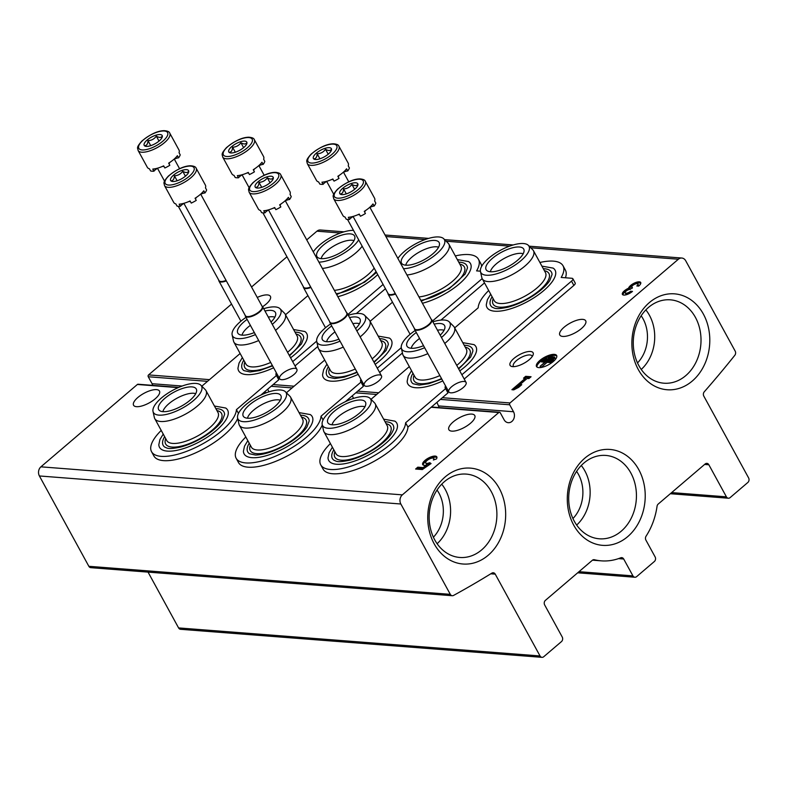 <?xml version="1.0" encoding="UTF-8"?>
<svg xmlns="http://www.w3.org/2000/svg" width="788" height="788" viewBox="0 0 788 788"><rect width="100%" height="100%" fill="white"/><g stroke="black" fill="none" stroke-linecap="round" stroke-linejoin="round"><path stroke-width="1.18" d="M433.39 537.209A33.135 26.812 94.4 0 0 438.916 493.042A33.135 26.812 94.4 0 0 437.044 490.037M637.512 362.943A33.135 26.812 94.4 0 0 643.038 318.776A33.135 26.812 94.4 0 0 641.166 315.771M572.935 518.543A33.135 26.812 94.4 0 0 578.461 474.376A33.135 26.812 94.4 0 0 576.589 471.372M402.353 494.864A6.56 5.309 94.4 0 0 400.846 504.005L450.303 594.339A3.28 2.65 94.4 0 0 452.273 595.718A3.28 2.65 94.4 0 0 453.533 595.442A1082.633 875.872 94.4 0 0 491.899 573.112A3.28 2.65 94.4 0 1 493.278 572.768A3.28 2.65 94.4 0 1 495.238 574.137L540.036 655.961A3.28 2.65 94.4 0 0 542.006 657.34A3.28 2.65 94.4 0 0 543.72 656.739L561.47 641.59A3.28 2.65 94.4 0 0 562.228 637.019L544.656 604.928A3.28 2.65 94.4 0 1 545.414 600.357L592.359 560.268A3.28 2.65 94.4 0 1 594.083 559.677A3.28 2.65 94.4 0 1 594.438 559.736A63.651 51.486 94.4 0 0 601.323 560.849A63.651 51.486 94.4 0 0 620.737 557.796A3.28 2.65 94.4 0 1 621.742 557.638A3.28 2.65 94.4 0 1 623.702 559.017L632.931 575.87A3.28 2.65 94.4 0 0 634.901 577.249A3.28 2.65 94.4 0 0 636.615 576.649L654.365 561.499A3.28 2.65 94.4 0 0 655.124 556.929L645.894 540.075A3.28 2.65 94.4 0 1 646.062 536.185A63.651 51.486 94.4 0 0 657.054 506.28A3.28 2.65 94.4 0 1 658.207 504.064L705.161 463.974A3.28 2.65 94.4 0 1 706.875 463.374A3.28 2.65 94.4 0 1 708.845 464.753L726.408 496.844A3.28 2.65 94.4 0 0 728.378 498.223A3.28 2.65 94.4 0 0 730.092 497.632L747.842 482.473A3.28 2.65 94.4 0 0 748.6 477.902L703.802 396.088A3.28 2.65 94.4 0 1 704.255 391.823A1082.633 875.872 94.4 0 0 734.83 355.28A3.28 2.65 94.4 0 0 735.184 351.123L685.727 260.789A6.56 5.309 94.4 0 0 681.797 258.031A6.56 5.309 94.4 0 0 678.37 259.232L510.013 402.954A1.31 1.064 94.4 0 0 509.708 404.786L513.51 411.75A6.954 5.624 94.4 0 1 513.638 419.147A6.954 5.624 94.4 0 1 508.27 422.693A6.954 5.624 94.4 0 1 504.103 419.777L500.291 412.823A1.31 1.064 94.4 0 0 498.814 412.508L402.353 494.864L40.907 466.831A6.56 5.309 94.4 0 0 39.4 475.962L88.857 566.306A3.28 2.65 94.4 0 0 90.827 567.675L452.273 595.718M148.046 572.118L178.59 627.918A3.28 2.65 94.4 0 0 180.56 629.297L542.006 657.34M344.031 231.83L320.352 229.998A6.56 5.309 94.4 0 0 316.924 231.189L306.729 239.887M367.07 380.131A9.84 3.635 151.3 0 1 377.314 375.049A9.84 3.635 151.3 0 1 381.461 377.511A9.84 3.635 151.3 0 1 374.586 383.766A9.84 3.635 151.3 0 1 365.612 386.189A9.84 3.635 151.3 0 1 367.07 380.131M282.478 373.571A9.84 3.635 151.3 0 1 292.722 368.489A9.84 3.635 151.3 0 1 296.859 370.951A9.84 3.635 151.3 0 1 289.994 377.206A9.84 3.635 151.3 0 1 281.021 379.619A9.84 3.635 151.3 0 1 282.478 373.571M451.662 386.701A9.84 3.635 151.3 0 1 461.906 381.619A9.84 3.635 151.3 0 1 466.053 384.071A9.84 3.635 151.3 0 1 459.177 390.336A9.84 3.635 151.3 0 1 450.204 392.749A9.84 3.635 151.3 0 1 451.662 386.701M513.894 358.461A13.12 4.846 151.3 0 1 527.546 351.684A13.12 4.846 151.3 0 1 533.072 354.964A13.12 4.846 151.3 0 1 523.902 363.307A13.12 4.846 151.3 0 1 511.944 366.528A13.12 4.846 151.3 0 1 513.894 358.461M582.746 319.376A14.765 5.447 -28.7 0 0 566.927 325.08A14.765 5.447 -28.7 0 0 559.805 334.989A14.765 5.447 -28.7 0 0 575.378 332.684A14.765 5.447 -28.7 0 0 585.711 320.815A14.765 5.447 -28.7 0 0 582.746 319.376M262.611 306.699A14.765 5.447 -28.7 0 0 270.402 296.347A14.765 5.447 -28.7 0 0 267.437 294.919A14.765 5.447 -28.7 0 0 257.243 297.45M638.694 286.113A6.885 2.541 -28.7 0 0 640.703 282.488A6.885 2.541 -28.7 0 0 634.438 283.059A6.885 2.541 -28.7 0 0 628.538 288.221A6.885 2.541 -28.7 0 0 622.402 294.407A6.885 2.541 -28.7 0 0 632.478 291.412L630.597 291.274A3.674 1.359 -28.7 0 1 625.219 292.87A3.674 1.359 -28.7 0 1 625.337 292.023A3.211 1.182 -28.7 0 1 630.233 289.363L632.409 287.502A3.211 1.182 -28.7 0 1 631.759 287.196A3.211 1.182 -28.7 0 1 634.035 284.596A3.674 1.359 -28.7 0 1 637.876 284.035A3.674 1.359 -28.7 0 1 636.812 285.965L638.694 286.113M554.338 354.373A11.485 4.236 -28.7 0 0 542.045 358.806A11.485 4.236 -28.7 0 0 536.5 366.509A11.485 4.236 -28.7 0 0 548.606 364.716A11.485 4.236 -28.7 0 0 556.643 355.486A11.485 4.236 -28.7 0 0 554.338 354.373M511.905 389.715L513.796 389.863L518.642 387.351L521.755 384.692L516.898 387.213L527.152 378.457L528.896 378.595L531.073 376.743L525.685 376.319L523.518 378.181L525.261 378.319L511.905 389.715M286.95 256.77L251.53 287.009M231.544 304.07L148.568 374.911A1.31 1.064 94.4 0 0 148.262 376.743L152.074 383.707L182.146 386.041M152.724 385.371A6.954 5.624 94.4 0 0 152.074 383.707M178.758 387.391L138.058 384.229A1.31 1.064 94.4 0 0 137.378 384.475L40.907 466.831M156.497 389.627A14.765 5.447 -28.7 0 0 140.688 395.33A14.765 5.447 -28.7 0 0 133.566 405.239A14.765 5.447 -28.7 0 0 149.139 402.934A14.765 5.447 -28.7 0 0 159.471 391.065A14.765 5.447 -28.7 0 0 156.497 389.627M471.805 414.094A14.765 5.447 -28.7 0 0 455.996 419.797A14.765 5.447 -28.7 0 0 448.874 429.706A14.765 5.447 -28.7 0 0 464.437 427.391A14.765 5.447 -28.7 0 0 474.77 415.522A14.765 5.447 -28.7 0 0 471.805 414.094M415.621 469.037L422.348 469.559L431.066 463.551L429.509 462.733A4.59 1.694 -28.7 0 1 425.727 462.94A4.59 1.694 -28.7 0 1 428.938 459.246A4.59 1.694 -28.7 0 1 433.784 458.527A4.59 1.694 -28.7 0 1 433.361 459.995L436.414 458.971A8.038 2.965 -28.7 0 0 436.808 456.873A8.038 2.965 -28.7 0 0 428.327 458.124A8.038 2.965 -28.7 0 0 422.703 464.585A8.038 2.965 -28.7 0 0 426.594 465.147L423.048 467.589L417.798 467.176L415.621 469.037M499.228 488.304A48.088 38.907 94.4 0 0 431.854 495.997A48.088 38.907 94.4 0 0 469.027 563.903A48.088 38.907 94.4 0 0 499.228 488.304M703.349 314.028A48.088 38.907 94.4 0 0 635.975 321.731A48.088 38.907 94.4 0 0 673.149 389.636A48.088 38.907 94.4 0 0 703.349 314.028M638.773 469.628A48.088 38.907 94.4 0 0 571.399 477.331A48.088 38.907 94.4 0 0 608.572 545.237A48.088 38.907 94.4 0 0 638.773 469.628M576.658 525.064A39.449 31.914 94.4 0 0 584.863 470.899A39.449 31.914 94.4 0 0 581.278 465.501M630.843 472.977A41.813 33.825 94.4 0 0 604.347 455.356A41.813 33.825 94.4 0 0 568.847 494.5A41.813 33.825 94.4 0 0 597.885 538.647A41.813 33.825 94.4 0 0 631.218 518.228A41.813 33.825 94.4 0 0 630.843 472.977M641.235 369.464A39.449 31.914 94.4 0 0 649.44 315.298A39.449 31.914 94.4 0 0 645.855 309.901M695.42 317.377A41.813 33.825 94.4 0 0 668.923 299.755A41.813 33.825 94.4 0 0 633.424 338.899A41.813 33.825 94.4 0 0 662.462 383.047A41.813 33.825 94.4 0 0 695.794 362.628A41.813 33.825 94.4 0 0 695.42 317.377M437.113 543.73A39.449 31.914 94.4 0 0 445.319 489.565A39.449 31.914 94.4 0 0 441.733 484.177M491.298 491.643A41.813 33.825 94.4 0 0 464.802 474.021A41.813 33.825 94.4 0 0 429.302 513.165A41.813 33.825 94.4 0 0 458.34 557.313A41.813 33.825 94.4 0 0 491.673 536.904A41.813 33.825 94.4 0 0 491.298 491.643M430.622 463.856L430.031 462.773M430.612 463.846L429.509 462.733M434.395 459.65A4.59 1.694 -28.7 0 0 434.375 459.591L433.784 458.527M425.727 462.94L426.318 464.004A4.59 1.694 -28.7 0 0 430.09 463.807M436.946 457.483A8.038 2.965 -28.7 0 0 428.918 459.197A8.038 2.965 -28.7 0 0 423.146 465.038M423.048 467.589L423.639 468.653L427.175 466.21L426.594 465.147M423.639 468.653L418.389 468.249L417.798 467.176M418.389 468.249L417.305 469.165M517.342 388.021L516.898 387.213M529.969 377.679L526.276 377.393L525.685 376.319M526.276 377.393L525.202 378.309M513.589 389.853L525.852 379.383L525.261 378.319M548.586 356.531L547.965 357.053L553.885 357.516L554.506 356.984L548.586 356.531M553.885 357.516L554.466 358.589L548.546 358.126L547.965 357.053M554.466 358.589L555.087 358.057L554.506 356.984M544.754 358.54L544.134 359.072L552.743 359.742L553.363 359.21L544.754 358.54A11.485 4.236 -28.7 0 1 548.133 356.915M552.743 359.742L553.334 360.815L544.715 360.146L544.134 359.072M553.334 360.815L553.954 360.283L553.363 359.21M540.095 366.282L546.527 361.288L551.649 361.682L552.27 361.15L541.504 360.313L540.883 360.845L545.995 361.239L540.095 366.282L541.218 367.395L540.627 366.321M544.892 362.184L541.464 361.919L540.883 360.845M552.733 361.997L552.27 361.15M552.092 362.49L551.649 361.682M541.218 367.395L547.118 362.352L546.527 361.288M547.118 362.352L551.777 362.716M556.83 356.077A11.485 4.236 -28.7 0 0 554.929 355.437A11.485 4.236 -28.7 0 0 549.029 356.56M544.705 358.589A11.485 4.236 -28.7 0 0 541.957 360.352M541.001 361.071A11.485 4.236 -28.7 0 0 536.904 366.991M640.821 283.119A6.885 2.541 -28.7 0 0 635.059 284.113M633.148 285.148A6.885 2.541 -28.7 0 0 629.129 289.285L628.538 288.221M629.129 289.285A6.885 2.541 -28.7 0 0 622.875 294.85M631.267 292.348L630.597 291.274M625.219 292.87L625.81 293.934A3.674 1.359 -28.7 0 0 628.637 293.855M630.666 292.742A3.674 1.359 -28.7 0 0 631.188 292.338M638.27 286.083A3.674 1.359 -28.7 0 0 638.467 285.108L637.876 284.035M513.746 366.656A10.638 3.93 151.3 0 1 513.362 366.193A10.638 3.93 151.3 0 1 516.455 360.608A10.638 3.93 151.3 0 1 532.018 355.979A10.638 3.93 151.3 0 1 532.195 356.55M490.688 294.18L487.388 299.676L486.285 304.739A38.819 14.332 -28.7 0 0 506.753 309.881A38.819 14.332 -28.7 0 0 543.769 290.565A38.819 14.332 -28.7 0 0 553.166 268.117L541.908 266.137M332.408 447.21L329.108 452.706L328.015 457.769A38.819 14.332 -28.7 0 0 348.473 462.911A38.819 14.332 -28.7 0 0 385.499 443.595A38.819 14.332 -28.7 0 0 394.896 421.147L383.628 419.167M459.768 370.912A38.819 14.332 -28.7 0 0 464.634 367.08A38.819 14.332 -28.7 0 0 474.031 344.632L462.773 342.652M411.543 370.695L408.243 376.191L407.15 381.254A38.819 14.332 -28.7 0 0 442.797 380.899M330.408 443.555A47.901 17.681 -28.7 0 0 320.736 464.831A47.901 17.681 -28.7 0 0 366.548 459.778A47.901 17.681 -28.7 0 0 405.603 422.792L445.624 388.622L447.968 392.907L407.948 427.066L405.603 422.792M445.525 385.893A11.15 4.117 -28.7 0 0 445.309 388.218A11.15 4.117 -28.7 0 0 445.624 388.622M461.866 374.753L571.517 281.139A4.59 1.694 -28.7 0 0 572.856 278.725A4.59 1.694 -28.7 0 0 571.93 278.282L561.184 277.445A47.901 17.681 -28.7 0 0 563.036 265.792A47.901 17.681 -28.7 0 0 539.908 262.483M488.678 290.526A47.901 17.681 -28.7 0 0 478.168 307.832L454.686 327.887M409.317 366.617L371.01 399.319M565.429 277.78A47.901 17.681 -28.7 0 0 565.38 270.077L563.036 265.792M464.211 379.028L573.861 285.423A4.59 1.694 -28.7 0 0 575.201 283.01L572.856 278.725M447.87 390.168A11.15 4.117 -28.7 0 0 447.486 392.02M320.736 464.831L323.08 469.106A47.901 17.681 -28.7 0 0 368.892 464.053A47.901 17.681 -28.7 0 0 407.948 427.066M464.181 345.233A34.672 12.795 151.3 0 1 472.908 351.074L470.653 357.053L458.705 368.971M441.753 379.008L428.839 383.697L419.295 385.096L413.178 383.776A34.672 12.795 151.3 0 1 412.961 373.285M465.255 347.193L465.265 347.193A31.825 11.741 151.3 0 1 458.429 368.479M441.536 378.595A31.825 11.741 151.3 0 1 414.025 375.246L414.025 375.246M411.208 348.266A19.68 7.269 151.3 0 1 417.177 340.347A19.68 7.269 151.3 0 1 419.561 338.456M437.488 330.211A19.68 7.269 151.3 0 1 444.058 330.28M432.898 321.829A27.442 10.126 151.3 0 1 449.199 321.839L453.622 326.291A29.195 10.776 151.3 0 1 454.321 327.217L466.329 349.153A29.195 10.776 151.3 0 1 456.744 365.396M439.881 375.59A29.195 10.776 151.3 0 1 415.109 377.196L403.101 355.26A29.195 10.776 151.3 0 1 402.698 354.176L401.328 348.05A27.442 10.126 151.3 0 1 409.701 334.644A27.442 10.126 151.3 0 1 415.197 330.487M454.321 327.217A29.195 10.776 151.3 0 1 444.737 343.469M427.874 353.654A29.195 10.776 151.3 0 1 403.101 355.26M449.199 321.839A27.442 10.126 151.3 0 1 441.457 337.481M424.634 347.725A27.442 10.126 151.3 0 1 401.328 348.05M423.52 345.705A21.443 7.919 151.3 0 1 407.485 346.868A21.443 7.919 151.3 0 1 413.217 334.92A21.443 7.919 151.3 0 1 416.3 332.506M434.158 324.134A21.443 7.919 151.3 0 1 444.885 326.39A21.443 7.919 151.3 0 1 440.206 335.176M332.073 424.781A19.68 7.269 151.3 0 1 338.042 416.862A19.68 7.269 151.3 0 1 364.923 406.795M334.082 411.434A21.443 7.919 151.3 0 1 353.802 400.954A21.443 7.919 151.3 0 1 365.75 402.904A21.443 7.919 151.3 0 1 350.443 419.344A21.443 7.919 151.3 0 1 328.35 423.383A21.443 7.919 151.3 0 1 334.082 411.434M330.566 411.159A27.442 10.126 151.3 0 1 370.055 398.354A27.442 10.126 151.3 0 1 351.507 421.294A27.442 10.126 151.3 0 1 322.194 424.565A27.442 10.126 151.3 0 1 330.566 411.159M370.055 398.354L374.487 402.806A29.195 10.776 151.3 0 1 375.186 403.732A29.195 10.776 151.3 0 1 354.748 427.204A29.195 10.776 151.3 0 1 323.957 431.775A29.195 10.776 151.3 0 1 323.553 430.691L322.194 424.565M375.186 403.732L387.194 425.668A29.195 10.776 151.3 0 1 366.755 449.14A29.195 10.776 151.3 0 1 335.964 453.711L323.957 431.775M386.12 423.708L386.13 423.708A31.825 11.741 151.3 0 1 368.39 452.125A31.825 11.741 151.3 0 1 334.89 451.76L334.89 451.76M385.046 421.747A34.672 12.795 151.3 0 1 393.773 427.589C394.167 428.101 393.419 430.09 391.518 433.567C388.366 438.335 383.047 443.25 375.581 448.293C366.962 453.937 358.333 457.907 349.705 460.212C336.21 462.999 336.506 461.01 334.043 460.291A34.672 12.795 151.3 0 1 333.826 449.8M490.343 271.752A19.68 7.269 151.3 0 1 496.312 263.832A19.68 7.269 151.3 0 1 523.193 253.766M492.352 258.405A21.443 7.919 151.3 0 1 512.072 247.924A21.443 7.919 151.3 0 1 524.02 249.875A21.443 7.919 151.3 0 1 508.723 266.314A21.443 7.919 151.3 0 1 486.62 270.353A21.443 7.919 151.3 0 1 492.352 258.405M488.836 258.129A27.442 10.126 151.3 0 1 528.334 245.334A27.442 10.126 151.3 0 1 509.777 268.265A27.442 10.126 151.3 0 1 480.463 271.535A27.442 10.126 151.3 0 1 488.836 258.129M528.334 245.334L532.757 249.776A29.195 10.776 151.3 0 1 533.456 250.702A29.195 10.776 151.3 0 1 513.018 274.175A29.195 10.776 151.3 0 1 482.236 278.745A29.195 10.776 151.3 0 1 481.832 277.662L480.463 271.535M533.456 250.702L545.463 272.638A29.195 10.776 151.3 0 1 525.025 296.111A29.195 10.776 151.3 0 1 494.243 300.681L482.236 278.745M544.39 270.678L544.4 270.678A31.825 11.741 151.3 0 1 526.67 299.095A31.825 11.741 151.3 0 1 493.17 298.731L493.17 298.721M543.326 268.718A34.672 12.795 151.3 0 1 552.043 274.559L549.788 280.538C546.636 285.305 541.326 290.22 533.86 295.264C525.241 300.908 516.613 304.877 507.974 307.182C494.48 309.97 494.775 307.98 492.313 307.261A34.672 12.795 151.3 0 1 492.096 296.771M422.427 303.252A38.819 14.332 -28.7 0 0 459.177 283.995A38.819 14.332 -28.7 0 0 468.574 261.557L457.316 259.577M247.816 440.65L244.516 446.146L243.423 451.199A38.819 14.332 -28.7 0 0 263.881 456.341A38.819 14.332 -28.7 0 0 300.908 437.025A38.819 14.332 -28.7 0 0 310.305 414.586L299.036 412.597M375.177 364.351A38.819 14.332 -28.7 0 0 380.043 360.51A38.819 14.332 -28.7 0 0 389.439 338.072L378.171 336.082M326.951 364.135L323.651 369.631L322.558 374.684A38.819 14.332 -28.7 0 0 358.205 374.339M245.817 436.995A47.901 17.681 -28.7 0 0 236.144 458.261A47.901 17.681 -28.7 0 0 281.956 453.218A47.901 17.681 -28.7 0 0 321.011 416.222L361.032 382.062L363.366 386.337L345.44 401.653M360.934 379.333A11.15 4.117 -28.7 0 0 360.717 381.658A11.15 4.117 -28.7 0 0 361.032 382.062M377.275 368.193L401.269 347.705M432.474 321.061L482.177 278.637M480.404 271.18L476.592 270.885A47.901 17.681 -28.7 0 0 478.444 259.232A47.901 17.681 -28.7 0 0 455.316 255.923M392.513 302.178L370.094 321.327M324.725 360.057L286.418 392.759M481.616 266.393A47.901 17.681 -28.7 0 0 480.788 263.507L478.444 259.232M379.619 372.468L402.432 352.994M440.955 320.095L484.512 282.912M363.278 383.608A11.15 4.117 -28.7 0 0 362.884 385.46M321.011 416.222L323.06 419.965M236.144 458.261L238.488 462.546A47.901 17.681 -28.7 0 0 279.957 459.542A47.901 17.681 -28.7 0 0 322.282 424.968M379.589 338.673A34.672 12.795 151.3 0 1 388.317 344.514L386.061 350.493L374.113 362.401M357.161 372.438L344.248 377.127L334.703 378.536L328.586 377.216A34.672 12.795 151.3 0 1 328.369 366.716M380.663 340.633L380.673 340.633A31.825 11.741 151.3 0 1 373.837 361.909M356.944 372.034A31.825 11.741 151.3 0 1 329.433 368.685L329.433 368.685M326.616 341.706A19.68 7.269 151.3 0 1 332.585 333.787A19.68 7.269 151.3 0 1 334.969 331.896M352.896 323.651A19.68 7.269 151.3 0 1 359.466 323.72M348.296 315.269A27.442 10.126 151.3 0 1 364.598 315.279L369.03 319.731A29.195 10.776 151.3 0 1 369.73 320.657L381.737 342.583A29.195 10.776 151.3 0 1 372.153 358.836M355.289 369.02A29.195 10.776 151.3 0 1 330.507 370.626L318.51 348.7A29.195 10.776 151.3 0 1 318.096 347.616L316.737 341.49A27.442 10.126 151.3 0 1 325.109 328.084A27.442 10.126 151.3 0 1 330.605 323.927M369.73 320.657A29.195 10.776 151.3 0 1 360.146 336.9M343.282 347.094A29.195 10.776 151.3 0 1 318.51 348.7M364.598 315.279A27.442 10.126 151.3 0 1 356.865 330.911M340.032 341.155A27.442 10.126 151.3 0 1 316.737 341.49M338.929 339.135A21.443 7.919 151.3 0 1 322.893 340.308A21.443 7.919 151.3 0 1 328.626 328.35A21.443 7.919 151.3 0 1 331.709 325.946M349.557 317.564A21.443 7.919 151.3 0 1 360.293 319.829A21.443 7.919 151.3 0 1 355.605 328.616M247.481 418.221A19.68 7.269 151.3 0 1 253.441 410.302A19.68 7.269 151.3 0 1 280.331 400.235M249.481 404.865A21.443 7.919 151.3 0 1 269.201 394.384A21.443 7.919 151.3 0 1 281.158 396.344A21.443 7.919 151.3 0 1 265.851 412.784A21.443 7.919 151.3 0 1 243.758 416.822A21.443 7.919 151.3 0 1 249.481 404.865M245.974 404.599A27.442 10.126 151.3 0 1 285.463 391.794A27.442 10.126 151.3 0 1 266.915 414.724A27.442 10.126 151.3 0 1 237.602 418.004A27.442 10.126 151.3 0 1 245.974 404.599M285.463 391.794L289.895 396.246A29.195 10.776 151.3 0 1 290.595 397.172A29.195 10.776 151.3 0 1 270.156 420.644A29.195 10.776 151.3 0 1 239.365 425.215A29.195 10.776 151.3 0 1 238.961 424.131L237.602 418.004M290.595 397.172L302.602 419.098A29.195 10.776 151.3 0 1 282.163 442.58A29.195 10.776 151.3 0 1 251.372 447.141L239.365 425.215M301.528 417.147L301.538 417.147A31.825 11.741 151.3 0 1 283.798 445.565A31.825 11.741 151.3 0 1 250.298 445.2L250.298 445.19M300.455 415.187A34.672 12.795 151.3 0 1 309.182 421.028L306.926 427.007C303.764 431.775 298.455 436.68 290.989 441.733C277.662 450.175 265.851 454.617 255.568 455.05L249.451 453.73A34.672 12.795 151.3 0 1 249.235 443.23M405.751 265.192A19.68 7.269 151.3 0 1 411.72 257.272A19.68 7.269 151.3 0 1 438.601 247.205M407.76 251.835A21.443 7.919 151.3 0 1 427.48 241.355A21.443 7.919 151.3 0 1 439.428 243.315A21.443 7.919 151.3 0 1 424.121 259.754A21.443 7.919 151.3 0 1 402.028 263.793A21.443 7.919 151.3 0 1 407.76 251.835M397.881 258.425A27.442 10.126 151.3 0 1 404.244 251.569A27.442 10.126 151.3 0 1 443.743 238.764A27.442 10.126 151.3 0 1 433.39 256.455A27.442 10.126 151.3 0 1 403.505 268.698M443.743 238.764L448.165 243.216A29.195 10.776 151.3 0 1 448.864 244.142A29.195 10.776 151.3 0 1 436.867 262.256A29.195 10.776 151.3 0 1 406.943 274.982M448.864 244.142L460.872 266.068A29.195 10.776 151.3 0 1 448.874 284.182A29.195 10.776 151.3 0 1 418.95 296.909M459.798 264.118L459.808 264.118A31.825 11.741 151.3 0 1 456.843 282.114A31.825 11.741 151.3 0 1 420.812 300.307M458.724 262.158A34.672 12.795 151.3 0 1 467.451 267.999L465.196 273.978L449.259 288.704L421.255 301.124M337.825 296.682A38.819 14.332 -28.7 0 0 374.586 277.435A38.819 14.332 -28.7 0 0 377.708 274.598M163.224 434.08L159.925 439.576L158.831 444.639A38.819 14.332 -28.7 0 0 179.29 449.781A38.819 14.332 -28.7 0 0 216.316 430.465A38.819 14.332 -28.7 0 0 225.713 408.026L214.444 406.037M290.585 357.791A38.819 14.332 -28.7 0 0 295.451 353.95A38.819 14.332 -28.7 0 0 304.848 331.512L293.579 329.522M242.359 357.565L239.059 363.061L237.966 368.124A38.819 14.332 -28.7 0 0 273.613 367.779M161.225 430.425A47.901 17.681 -28.7 0 0 151.552 451.701A47.901 17.681 -28.7 0 0 197.364 446.648A47.901 17.681 -28.7 0 0 236.42 409.661L276.43 375.502L278.775 379.777L260.838 395.084M276.342 372.763A11.15 4.117 -28.7 0 0 276.125 375.098A11.15 4.117 -28.7 0 0 276.43 375.502M292.683 361.623L316.678 341.145M347.882 314.501L383.096 284.438M307.921 295.618L285.502 314.757M240.133 353.497L201.827 386.189M295.027 365.908L317.84 346.434M356.363 313.535L385.44 288.713M278.686 377.048A11.15 4.117 -28.7 0 0 278.292 378.9M236.42 409.661L238.468 413.404M151.552 451.701L153.896 455.976A47.901 17.681 -28.7 0 0 195.355 452.982A47.901 17.681 -28.7 0 0 237.69 418.398M294.998 332.112A34.672 12.795 151.3 0 1 303.725 337.954L301.469 343.923L289.511 355.841M272.569 365.878L259.656 370.567L250.111 371.975L243.994 370.646A34.672 12.795 151.3 0 1 243.778 360.155M296.071 334.063L296.081 334.073A31.825 11.741 151.3 0 1 289.245 355.349M272.343 365.474A31.825 11.741 151.3 0 1 244.841 362.116L244.851 362.106M242.024 335.136A19.68 7.269 151.3 0 1 247.984 327.217A19.68 7.269 151.3 0 1 250.377 325.336M268.294 317.091A19.68 7.269 151.3 0 1 274.874 317.16M263.704 308.699A27.442 10.126 151.3 0 1 280.006 308.719L284.438 313.171A29.195 10.776 151.3 0 1 285.138 314.097L297.145 336.023A29.195 10.776 151.3 0 1 287.561 352.275M270.698 362.46A29.195 10.776 151.3 0 1 245.915 364.066L233.908 342.14A29.195 10.776 151.3 0 1 233.504 341.046L232.145 334.92A27.442 10.126 151.3 0 1 240.517 321.514A27.442 10.126 151.3 0 1 246.004 317.367M285.138 314.097A29.195 10.776 151.3 0 1 275.554 330.339M258.691 340.534A29.195 10.776 151.3 0 1 233.908 342.14M280.006 308.719A27.442 10.126 151.3 0 1 272.274 324.351M255.44 334.595A27.442 10.126 151.3 0 1 232.145 334.92M254.337 332.575A21.443 7.919 151.3 0 1 238.301 333.748A21.443 7.919 151.3 0 1 244.024 321.79A21.443 7.919 151.3 0 1 247.117 319.386M264.965 311.004A21.443 7.919 151.3 0 1 275.701 313.269A21.443 7.919 151.3 0 1 271.013 322.046M162.889 411.651A19.68 7.269 151.3 0 1 168.849 403.732A19.68 7.269 151.3 0 1 195.729 393.675M164.889 398.304A21.443 7.919 151.3 0 1 184.609 387.824A21.443 7.919 151.3 0 1 196.567 389.784A21.443 7.919 151.3 0 1 181.26 406.224A21.443 7.919 151.3 0 1 159.156 410.262A21.443 7.919 151.3 0 1 164.889 398.304M161.373 398.029A27.442 10.126 151.3 0 1 200.871 385.233A27.442 10.126 151.3 0 1 182.323 408.164A27.442 10.126 151.3 0 1 153.01 411.434A27.442 10.126 151.3 0 1 161.373 398.029M200.871 385.233L205.304 389.686A29.195 10.776 151.3 0 1 205.993 390.612A29.195 10.776 151.3 0 1 185.564 414.084A29.195 10.776 151.3 0 1 154.773 418.655A29.195 10.776 151.3 0 1 154.369 417.561L153.01 411.434M205.993 390.612L218 412.538A29.195 10.776 151.3 0 1 197.571 436.01A29.195 10.776 151.3 0 1 166.78 440.581L154.773 418.655M216.936 410.578L216.946 410.578A31.825 11.741 151.3 0 1 199.206 439.005A31.825 11.741 151.3 0 1 165.707 438.63L165.707 438.63M215.863 408.627A34.672 12.795 151.3 0 1 224.59 414.458L222.334 420.437C219.172 425.215 213.863 430.12 206.397 435.163C197.778 440.807 189.15 444.777 180.521 447.082C167.017 449.879 167.322 447.88 164.859 447.16A34.672 12.795 151.3 0 1 164.643 436.67M321.159 258.622A19.68 7.269 151.3 0 1 327.128 250.702A19.68 7.269 151.3 0 1 354.009 240.645M323.169 245.275A21.443 7.919 151.3 0 1 342.888 234.794A21.443 7.919 151.3 0 1 354.836 236.755A21.443 7.919 151.3 0 1 339.529 253.194A21.443 7.919 151.3 0 1 317.436 257.233A21.443 7.919 151.3 0 1 323.169 245.275M313.289 251.855A27.442 10.126 151.3 0 1 319.652 244.999A27.442 10.126 151.3 0 1 353.497 230.362M358.688 239.847A27.442 10.126 151.3 0 1 318.913 262.138M362.155 246.191A29.195 10.776 151.3 0 1 322.351 268.422M374.162 268.117A29.195 10.776 151.3 0 1 334.358 290.348M376.053 271.574A31.825 11.741 151.3 0 1 336.22 293.747M353.546 216.296A6.56 2.423 -28.7 0 0 349.527 219.448A18.045 6.659 -28.7 0 1 347.715 219.448A18.045 6.659 -28.7 0 1 346.198 219.182L345.036 217.045A18.045 6.659 151.3 0 1 342.918 215.548L333.688 198.704C333.511 196.143 331.236 196.37 337.441 189.317C345.834 182.471 353.29 178.994 359.791 178.896C363.13 179.152 364.982 179.979 365.346 181.368A18.045 6.659 151.3 0 1 356.639 193.484A18.045 6.659 151.3 0 1 337.313 200.457A18.045 6.659 151.3 0 1 333.688 198.704M365.346 181.368L374.576 198.221A18.045 6.659 151.3 0 1 374.645 200.96L375.817 203.097A18.045 6.659 -28.7 0 1 374.152 206.062L372.98 203.925A18.045 6.659 151.3 0 1 364.253 211.381L365.425 213.518A18.045 6.659 -28.7 0 1 360.441 216.227L359.269 214.09A18.045 6.659 151.3 0 1 348.355 217.301L349.527 219.448M341.854 194.616A10.254 3.782 151.3 0 1 341.253 194.537A10.254 3.782 151.3 0 1 345.223 186.421A10.254 3.782 151.3 0 1 357.801 183.811A10.254 3.782 151.3 0 1 357.762 185.495A10.254 3.782 151.3 0 1 351.084 191.75A10.254 3.782 151.3 0 1 341.854 194.616M357.456 184.816C356.353 186.017 354.501 185.879 351.911 184.382C349.892 187.229 347.114 188.736 343.588 188.903C343.41 191.898 342.484 193.543 340.82 193.858M351.911 184.382L354.61 189.327M343.588 188.903L346.316 193.897M374.152 206.062A6.56 2.423 -28.7 0 0 369.257 207.766M365.731 210.416A6.56 2.423 -28.7 0 0 364.667 212.13M359.643 214.769A6.56 2.423 -28.7 0 0 357.821 214.74M431.174 319.229L431.174 319.229A9.84 3.635 151.3 0 1 431.804 319.839A9.84 3.635 151.3 0 1 427.057 326.439A9.84 3.635 151.3 0 1 416.517 330.241A9.84 3.635 151.3 0 1 414.537 329.286A9.84 3.635 151.3 0 1 414.37 328.429L414.37 328.429M369.946 207.402L431.371 319.593A9.584 3.536 151.3 0 1 426.751 326.025A9.584 3.536 151.3 0 1 416.488 329.719A9.584 3.536 151.3 0 1 414.567 328.793L353.113 216.542M268.954 209.736A6.56 2.423 -28.7 0 0 264.935 212.878A18.045 6.659 -28.7 0 1 263.123 212.878A18.045 6.659 -28.7 0 1 261.606 212.622L260.434 210.485A18.045 6.659 151.3 0 1 258.326 208.987L249.097 192.144C248.919 189.573 246.644 189.809 252.849 182.757C261.242 175.911 268.688 172.434 275.199 172.336C278.538 172.592 280.39 173.419 280.755 174.808A18.045 6.659 151.3 0 1 272.047 186.923A18.045 6.659 151.3 0 1 252.721 193.897A18.045 6.659 151.3 0 1 249.097 192.144M280.755 174.808L289.974 191.661A18.045 6.659 151.3 0 1 290.053 194.4L291.225 196.537A18.045 6.659 -28.7 0 1 289.56 199.502L288.388 197.364A18.045 6.659 151.3 0 1 279.661 204.811L280.833 206.958A18.045 6.659 -28.7 0 1 275.849 209.667L274.677 207.52A18.045 6.659 151.3 0 1 263.763 210.741L264.935 212.878M257.262 188.056A10.254 3.782 151.3 0 1 256.661 187.977A10.254 3.782 151.3 0 1 260.631 179.861A10.254 3.782 151.3 0 1 273.2 177.241A10.254 3.782 151.3 0 1 273.17 178.935A10.254 3.782 151.3 0 1 266.492 185.19A10.254 3.782 151.3 0 1 257.262 188.056M272.865 178.255C271.752 179.457 269.91 179.309 267.319 177.822C265.3 180.669 262.522 182.176 258.996 182.343C258.809 185.328 257.893 186.983 256.218 187.298M267.319 177.822L270.018 182.757M258.996 182.343L261.724 187.327M289.56 199.502A6.56 2.423 -28.7 0 0 284.655 201.196M281.139 203.856A6.56 2.423 -28.7 0 0 280.075 205.569M275.051 208.209A6.56 2.423 -28.7 0 0 273.219 208.18M346.582 312.669L346.582 312.669A9.84 3.635 151.3 0 1 347.212 313.269A9.84 3.635 151.3 0 1 342.465 319.879A9.84 3.635 151.3 0 1 331.925 323.681A9.84 3.635 151.3 0 1 329.945 322.725A9.84 3.635 151.3 0 1 329.778 321.868L329.778 321.868M285.354 200.832L346.779 313.033A9.584 3.536 151.3 0 1 342.159 319.455A9.584 3.536 151.3 0 1 331.896 323.159A9.584 3.536 151.3 0 1 329.975 322.233L268.511 209.972M184.353 203.166A6.56 2.423 -28.7 0 0 180.344 206.318A18.045 6.659 -28.7 0 1 178.531 206.318A18.045 6.659 -28.7 0 1 177.014 206.062L175.842 203.925A18.045 6.659 151.3 0 1 173.734 202.427L164.505 185.574C164.318 183.013 162.052 183.249 168.258 176.187C176.65 169.341 184.096 165.874 190.597 165.776C193.937 166.032 195.798 166.849 196.163 168.248A18.045 6.659 151.3 0 1 187.455 180.353A18.045 6.659 151.3 0 1 168.13 187.327A18.045 6.659 151.3 0 1 164.505 185.574M196.163 168.248L205.382 185.091A18.045 6.659 151.3 0 1 205.461 187.83L206.633 189.977A18.045 6.659 -28.7 0 1 204.969 192.942L203.797 190.804A18.045 6.659 151.3 0 1 195.069 198.251L196.242 200.388A18.045 6.659 -28.7 0 1 191.257 203.097L190.085 200.96A18.045 6.659 151.3 0 1 179.172 204.181L180.344 206.318M172.671 181.496A10.254 3.782 151.3 0 1 172.07 181.407A10.254 3.782 151.3 0 1 176.039 173.301A10.254 3.782 151.3 0 1 188.608 170.681A10.254 3.782 151.3 0 1 188.578 172.375A10.254 3.782 151.3 0 1 181.89 178.63A10.254 3.782 151.3 0 1 172.671 181.496M188.273 171.695C187.16 172.897 185.308 172.749 182.718 171.262C180.708 174.109 177.93 175.616 174.404 175.783C174.217 178.768 173.301 180.422 171.626 180.728M182.718 171.262L185.426 176.197M174.404 175.783L177.133 180.767M204.969 192.942A6.56 2.423 -28.7 0 0 200.063 194.636M196.547 197.296A6.56 2.423 -28.7 0 0 195.483 199.009M190.46 201.649A6.56 2.423 -28.7 0 0 188.627 201.61M261.99 306.108L261.99 306.108A9.84 3.635 151.3 0 1 262.621 306.709A9.84 3.635 151.3 0 1 257.873 313.319A9.84 3.635 151.3 0 1 247.324 317.121A9.84 3.635 151.3 0 1 245.354 316.165A9.84 3.635 151.3 0 1 245.176 315.308A9.84 3.635 151.3 0 1 245.186 315.308L245.176 315.308M200.763 194.272L262.187 306.463A9.584 3.536 151.3 0 1 257.558 312.895A9.584 3.536 151.3 0 1 247.304 316.599A9.584 3.536 151.3 0 1 245.383 315.663L183.919 203.412M327.138 181.181A6.56 2.423 -28.7 0 0 323.119 184.333A18.045 6.659 -28.7 0 1 321.307 184.333A18.045 6.659 -28.7 0 1 319.8 184.077L318.628 181.939A18.045 6.659 151.3 0 1 316.51 180.442L307.29 163.589C307.103 161.028 304.838 161.264 311.033 154.202C319.426 147.356 326.882 143.889 333.383 143.79C336.722 144.046 338.574 144.864 338.939 146.263A18.045 6.659 151.3 0 1 330.231 158.368A18.045 6.659 151.3 0 1 310.905 165.342A18.045 6.659 151.3 0 1 307.29 163.589M338.939 146.263L348.168 163.106A18.045 6.659 151.3 0 1 348.237 165.854L349.409 167.992A18.045 6.659 -28.7 0 1 347.744 170.957L346.572 168.819A18.045 6.659 151.3 0 1 337.845 176.266L339.017 178.403A18.045 6.659 -28.7 0 1 334.033 181.112L332.861 178.974A18.045 6.659 151.3 0 1 321.947 182.195L323.119 184.333M315.446 159.511A10.254 3.782 151.3 0 1 314.845 159.422A10.254 3.782 151.3 0 1 318.815 151.316A10.254 3.782 151.3 0 1 331.393 148.696A10.254 3.782 151.3 0 1 331.354 150.39A10.254 3.782 151.3 0 1 324.676 156.645A10.254 3.782 151.3 0 1 315.446 159.511M331.049 149.71C329.945 150.912 328.094 150.764 325.503 149.277C323.484 152.123 320.706 153.63 317.18 153.798C317.003 156.782 316.077 158.437 314.412 158.743M325.503 149.277L328.202 154.212M317.18 153.798L319.908 158.782M347.744 170.957A6.56 2.423 -28.7 0 0 342.849 172.651M339.332 175.31A6.56 2.423 -28.7 0 0 338.259 177.024M333.235 179.664A6.56 2.423 -28.7 0 0 331.413 179.625M395.537 294.032A9.84 3.635 151.3 0 1 390.109 295.136A9.84 3.635 151.3 0 1 388.129 294.18A9.84 3.635 151.3 0 1 387.962 293.323L387.962 293.323M395.281 293.569A9.584 3.536 151.3 0 1 390.08 294.614A9.584 3.536 151.3 0 1 388.159 293.678L347.508 219.428M242.546 174.621A6.56 2.423 -28.7 0 0 238.528 177.773A18.045 6.659 -28.7 0 1 236.715 177.773A18.045 6.659 -28.7 0 1 235.198 177.517L234.026 175.369A18.045 6.659 151.3 0 1 231.918 173.882L222.689 157.029C222.512 154.468 220.236 154.694 226.442 147.642C234.834 140.796 242.29 137.319 248.791 137.22C252.13 137.476 253.982 138.304 254.347 139.703A18.045 6.659 151.3 0 1 245.639 151.808A18.045 6.659 151.3 0 1 226.314 158.782A18.045 6.659 151.3 0 1 222.689 157.029M254.347 139.703L263.576 156.546A18.045 6.659 151.3 0 1 263.645 159.284L264.817 161.422A18.045 6.659 -28.7 0 1 263.153 164.397L261.98 162.249A18.045 6.659 151.3 0 1 253.253 169.706L254.425 171.843A18.045 6.659 -28.7 0 1 249.441 174.552L248.269 172.414A18.045 6.659 151.3 0 1 237.355 175.635L238.528 177.773M230.854 152.951A10.254 3.782 151.3 0 1 230.254 152.862A10.254 3.782 151.3 0 1 234.223 144.746A10.254 3.782 151.3 0 1 246.792 142.136A10.254 3.782 151.3 0 1 246.762 143.83A10.254 3.782 151.3 0 1 240.084 150.084A10.254 3.782 151.3 0 1 230.854 152.951M246.457 143.14C245.354 144.342 243.502 144.204 240.911 142.717C238.892 145.553 236.114 147.061 232.588 147.238C232.411 150.222 231.485 151.867 229.81 152.183M240.911 142.717L243.61 147.651M232.588 147.238L235.316 152.222M263.153 164.397A6.56 2.423 -28.7 0 0 258.257 166.091M254.731 168.75A6.56 2.423 -28.7 0 0 253.667 170.464M248.644 173.094A6.56 2.423 -28.7 0 0 246.811 173.064M310.945 287.472A9.84 3.635 151.3 0 1 305.517 288.575A9.84 3.635 151.3 0 1 303.538 287.62A9.84 3.635 151.3 0 1 303.37 286.763L303.37 286.763M310.689 287.009A9.584 3.536 151.3 0 1 305.488 288.053A9.584 3.536 151.3 0 1 303.567 287.118L262.906 212.858M157.955 168.061A6.56 2.423 -28.7 0 0 153.936 171.203A18.045 6.659 -28.7 0 1 152.123 171.213A18.045 6.659 -28.7 0 1 150.607 170.947L149.434 168.809A18.045 6.659 151.3 0 1 147.326 167.312L138.097 150.469C137.92 147.908 135.644 148.134 141.85 141.082C150.242 134.236 157.689 130.759 164.2 130.66C167.539 130.916 169.39 131.744 169.755 133.133A18.045 6.659 151.3 0 1 161.047 145.248A18.045 6.659 151.3 0 1 141.722 152.222A18.045 6.659 151.3 0 1 138.097 150.469M169.755 133.133L178.974 149.986A18.045 6.659 151.3 0 1 179.053 152.724L180.225 154.862A18.045 6.659 -28.7 0 1 178.561 157.827L177.389 155.689A18.045 6.659 151.3 0 1 168.662 163.146L169.834 165.283A18.045 6.659 -28.7 0 1 164.85 167.992L163.677 165.854A18.045 6.659 151.3 0 1 152.764 169.065L153.936 171.203M146.263 146.381A10.254 3.782 151.3 0 1 145.662 146.302A10.254 3.782 151.3 0 1 149.631 138.186A10.254 3.782 151.3 0 1 162.2 135.566A10.254 3.782 151.3 0 1 162.17 137.26A10.254 3.782 151.3 0 1 155.482 143.514A10.254 3.782 151.3 0 1 146.263 146.381M161.865 136.58C160.752 137.782 158.91 137.634 156.319 136.147C154.3 138.993 151.523 140.5 147.996 140.668C147.809 143.652 146.893 145.307 145.219 145.622M156.319 136.147L159.018 141.082M147.996 140.668L150.725 145.662M178.561 157.827A6.56 2.423 -28.7 0 0 173.656 159.531M170.139 162.18A6.56 2.423 -28.7 0 0 169.075 163.894M164.052 166.534A6.56 2.423 -28.7 0 0 162.22 166.504M226.343 280.902A9.84 3.635 151.3 0 1 220.926 282.005A9.84 3.635 151.3 0 1 218.946 281.05A9.84 3.635 151.3 0 1 218.778 280.193L218.778 280.193M226.097 280.439A9.584 3.536 151.3 0 1 220.896 281.483A9.584 3.536 151.3 0 1 218.975 280.558L178.315 206.298M39.4 475.962L400.846 504.005M88.857 566.306L450.303 594.339M490.786 573.792L495.238 574.137M178.59 627.918L540.036 655.961M593.719 559.677L594.438 559.736M618.541 558.613L623.702 559.017M578.993 571.684L632.931 575.87M704.63 464.428L708.845 464.753M671.632 492.599L726.408 496.844M316.924 231.189L340.426 233.012M385.903 236.538L425.018 239.572M446.175 241.217L509.609 246.132M530.767 247.777L678.37 259.232M148.568 374.911L209.5 379.639M273.15 384.583L294.091 386.209M357.742 391.144L378.683 392.769M442.334 397.704L510.013 402.954M148.262 376.743L207.51 381.333M271.161 386.278L292.112 387.903M355.762 392.838L376.703 394.463M440.354 399.398L509.708 404.786M264 392.394L266.738 392.601M438.473 405.928L513.51 411.75M137.378 384.475L178.186 387.637M261.961 394.138L262.778 394.197M346.553 400.698L347.37 400.767M431.144 407.258L498.814 412.508M571.517 281.139L573.861 285.423M337.697 198.172A16.4 6.058 151.3 0 1 346.011 183.318A16.4 6.058 151.3 0 1 362.657 184.609A16.4 6.058 151.3 0 1 337.697 198.172M253.106 191.612A16.4 6.058 151.3 0 1 261.419 176.758A16.4 6.058 151.3 0 1 278.065 178.049A16.4 6.058 151.3 0 1 253.106 191.612M168.504 185.042A16.4 6.058 151.3 0 1 176.827 170.188A16.4 6.058 151.3 0 1 193.474 171.488A16.4 6.058 151.3 0 1 168.504 185.042M311.29 163.057A16.4 6.058 151.3 0 1 319.603 148.213A16.4 6.058 151.3 0 1 336.249 149.503A16.4 6.058 151.3 0 1 311.29 163.057M226.698 156.497A16.4 6.058 151.3 0 1 235.011 141.643A16.4 6.058 151.3 0 1 251.658 142.933A16.4 6.058 151.3 0 1 226.698 156.497M142.096 149.937A16.4 6.058 151.3 0 1 150.419 135.083A16.4 6.058 151.3 0 1 167.066 136.373A16.4 6.058 151.3 0 1 142.096 149.937M592.497 560.17L601.323 560.849M577.683 572.807L634.901 577.249M670.312 493.721L728.378 498.223M385.066 235.011L428.623 238.39M444.599 239.631L513.215 244.96M529.191 246.191L681.797 258.031M262.266 393.872L263.35 393.951M346.868 400.432L347.941 400.511M431.46 406.992L499.503 412.272M632.301 288.181L631.759 287.196M439.192 407.593L436.916 402.333M353.477 398.433L352.325 395.773M268.885 391.872L267.733 389.203M376.526 272.441L364.667 282.134L336.663 294.554M414.537 329.286L448.805 391.872M431.804 319.839L466.063 382.416M329.945 322.725L364.204 385.312M347.212 313.269L381.471 375.856M245.354 316.165L279.612 378.742M262.621 306.709L296.879 369.296M388.129 294.18L410.105 334.309M326.705 181.427L333.738 194.291M343.538 172.286L348.759 181.821M303.538 287.62L325.503 327.739M242.103 174.867L249.146 187.731M258.947 165.726L264.167 175.251M218.946 281.05L240.911 321.179M157.511 168.307L164.554 181.161M174.355 159.166L179.566 168.691"/></g></svg>

